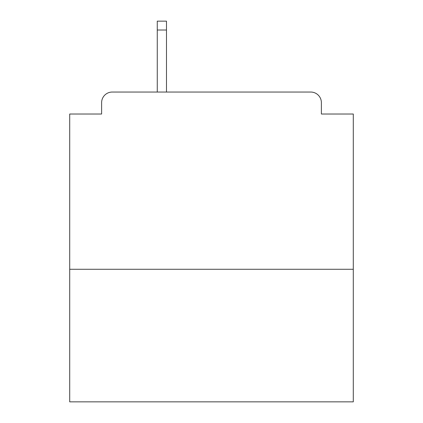 <?xml version="1.0" encoding="UTF-8"?>
<svg xmlns="http://www.w3.org/2000/svg" width="423" height="423" viewBox="0 0 423 423"><rect width="100%" height="100%" fill="white"/><g stroke="black" fill="none" stroke-linecap="round" stroke-linejoin="round"><path stroke-width="0.63" d="M353.29 269.277L353.29 114.02L321.385 114.02L321.385 102.678A10.633 10.633 0 0 0 310.752 92.045L112.248 92.045A10.633 10.633 0 0 0 101.615 102.678L101.615 114.02L69.71 114.02L69.71 401.85L353.29 401.85L353.29 269.277L69.71 269.277M101.615 102.678L101.615 114.02M310.752 92.045L266.797 92.045M156.203 92.045L112.248 92.045M321.385 114.02L321.385 102.678M166.482 30.012L157.266 30.012L157.266 21.15L166.482 21.15L166.482 92.045M157.266 30.012L157.266 92.045"/></g></svg>
